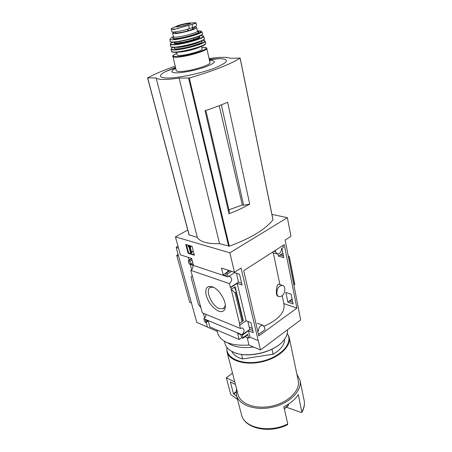 <?xml version="1.0" encoding="UTF-8"?>
<svg xmlns="http://www.w3.org/2000/svg" width="452" height="452" viewBox="0 0 452 452"><rect width="100%" height="100%" fill="white"/><g stroke="black" fill="none" stroke-linecap="round" stroke-linejoin="round"><path stroke-width="0.68" d="M264.081 326.208C278.505 319.717 285.133 312.36 283.952 304.123L282.223 295.8M282.376 285.336C283.63 285.647 284.444 286.624 284.822 288.274C284.929 293.461 283.082 296.269 279.268 296.698C278.053 296.376 277.257 295.41 276.878 293.8C276.748 288.625 278.579 285.805 282.376 285.336L278.618 284.138C277.003 284.929 276.262 288.099 276.387 293.636C276.793 295.252 277.398 296.15 278.2 296.337L278.765 296.529M252.804 330.638L249.758 329.401L247.871 321.445M241.634 283.15L238.537 282.104L236.43 273.228M258.81 335.921L243.69 270.669L284.263 244.639L296.879 308.1L258.81 335.921M257.572 330.587L258.42 330.926C258.747 327.242 260.239 325.367 262.894 325.299L264.516 327.271L265.047 329.638L258.465 334.44M283.845 303.597L296.879 308.1M291.133 294.173L285.856 292.444L287.845 302.162L293.099 303.959L291.133 294.173M278.003 254.064L278.426 256.137L283.783 257.617L281.924 248.368M282.935 245.492L283.325 247.464L281.551 248.611C281.319 252.013 279.997 253.821 277.579 254.041L275.545 251.685L275.279 250.402M228.034 276.748L227.452 273.974L226.548 272.85L225.983 272.759L225.808 273.432L226.424 275.935L223.158 274.85L221.48 268.07L234.498 272.262L241.063 268.081L260.482 350.017L248.984 345.057C231.65 346.091 221.271 342.266 217.841 333.582L217.706 333.084M271.918 214.378L287.37 217.683L290.964 236.317L285.15 240.018L300.648 319.931L260.482 350.017M287.37 217.683L229.859 252.815L175.438 236.893L180.348 254.815L191.614 258.448L193.349 264.934L190.433 263.962L189.795 261.589L188.721 260.465L188.348 261.115L189.122 263.991L227.814 276.895M234.498 272.262L229.859 252.815M241.989 334.96L241.933 334.723C244.504 332 244.713 329.734 242.554 327.92L240.407 328.474L239.543 324.931L239.922 325.084L246.103 320.745L250.928 322.649L253.289 332.7L248.487 330.74L242.368 335.118L241.989 334.96L249.758 329.401M287.845 302.162L292.122 299.1M292.195 299.456L289.726 301.218L292.755 302.241M228.141 276.782L234.628 272.646L239.537 274.234L242.074 285.026L237.187 283.364L230.763 287.551L230.384 287.415L238.537 282.104M278.426 256.137L282.901 253.227M282.969 253.544L280.387 255.222L283.472 256.069M230.384 287.415L229.458 283.636C232.266 280.715 232.379 278.302 229.802 276.392L228.633 276.471M218.502 311.1C212.434 307.914 208.265 302.45 206.005 294.71C205.038 287.483 207.553 285.009 213.553 287.28C219.723 290.246 226.124 301.043 225.316 307.123C224.706 311.134 222.435 312.462 218.502 311.1M192.795 265.217C193.286 267.398 192.631 269.115 190.84 270.364L229.458 283.636M190.84 270.364L202.287 312.829L240.407 328.474M239.922 325.084L230.763 287.551M234.628 272.646L234.531 272.24M246.103 320.745L237.187 283.364M231.198 289.325L235.142 286.743L234.769 288.009L236.232 291.563L235.995 292.359L235.102 292.952L231.198 289.325M243.317 320.722L239.503 323.383L243.317 320.722L235.142 286.743M283.331 255.352L282.952 255.487L283.308 255.256M245.035 336.655L248.645 338.169L250.018 337.175L248.487 330.74M250.018 337.175L257.939 340.486M188.111 253.261L194.371 255.233L192.021 246.323L185.744 244.436L188.111 253.261L188.625 252.962L194.236 254.725M205.903 314.315C206.055 316.202 205.383 317.688 203.886 318.767L241.933 334.723M203.886 318.767L204.598 321.412L205.4 322.44L205.914 322.558L206.022 322.016L205.44 319.835L208.31 321.044L209.892 326.966L239.142 339.52L237.616 333.356L240.82 334.7L241.379 336.989L242.515 338.203L242.99 337.672L242.368 335.118M248.645 338.169L247.713 334.277L247.577 334.825L242.922 338.175M271.974 349.232L273.093 354.232C280.839 349.673 284.687 344.656 284.63 339.186M286.365 407.19L301.218 412.484L301.846 412.314L298.32 394.523C295.337 399.353 290.517 403.404 283.856 406.67L287.738 423.948L287.461 424.744M204.705 318.089L203.417 313.292M191.704 269.708L190.269 264.375M189.117 260.086L188.394 257.408M175.438 236.893L187.749 230.034M206.174 322.383L207.457 327.146L217.259 331.378M239.142 339.52L241.724 337.661M200.948 307.857L198.275 303.981L191.043 277.279L192.253 275.613M227.785 270.098L228.107 271.415M294.043 285.059L294.806 284.41L294.026 284.958L288.63 257.572L289.421 257.052L288.201 255.482M178.54 248.199L176.144 247.459L196.795 322.406L207.411 326.982M176.144 247.459L177.913 245.928M228.927 209.784L242.328 204.988L243.617 205.259L249.724 204.134C243.684 207.558 236.791 210.756 229.034 213.728L229.266 211.253L205.869 110.441M249.724 204.134L227.616 102.242C220.988 105.13 213.474 107.949 205.067 110.7L229.034 213.728M219.248 105.672L242.328 204.988M243.617 205.259L221.395 104.83M272.935 219.655L272.974 219.853C265.053 229.656 250.493 238.43 229.305 246.17L219.559 243.662C207.547 244.023 200.151 241.933 197.36 237.402L189.117 234.848M247.176 337.554L248.984 345.057M209.061 58.568C219.808 57.008 226.859 56.918 230.215 58.291L240.108 58.11C230.328 64.274 213.4 70.902 189.315 77.993L179.116 78.077C166.076 79.976 158.409 79.942 156.115 77.981L147.657 77.829C154.804 73.964 163.974 70.083 175.167 66.195M219.559 243.662L179.116 78.077M197.36 237.402L156.115 77.981M209.248 59.41L219.367 58.613C230.141 59.059 228.593 62.212 214.723 68.071C200.914 73.388 178.144 78.151 167.359 78.032C158.793 77.704 158.194 75.535 165.568 71.535L175.472 67.433M209.468 60.404C216.677 60.613 215.819 62.602 206.903 66.365C198.095 69.761 183.529 72.851 176.427 72.851C170.528 72.676 170.291 71.201 175.709 68.421M236.413 388.206L236.424 395.268C239.046 405.376 256.013 411.218 273.177 407.032C290.376 402.969 302.512 390.144 299.902 380.03L296.896 374.256M237.972 394.234L238.102 394.732C240.583 404.32 256.646 409.84 272.878 405.873C289.144 402.037 300.642 389.901 298.162 380.318L289.24 337.627M226.831 347.243L227.045 351.978C229.35 360.928 245.752 365.758 262.561 361.662C279.398 357.685 291.489 346.012 289.122 337.079L287.319 333.237M227.017 347.486C225.271 358.329 242.667 365.815 261.968 361.25C281.308 356.888 293.647 342.514 287.257 333.536M231.87 351.396C233.469 354.944 237.051 357.453 242.622 358.928L241.498 354.396M273.093 354.232L242.622 358.928M191.45 303.009L189.704 302.309L176.738 255.442L178.02 254.273M178.506 256.018L176.738 255.442M191.1 253.216L192.151 252.256L191.914 251.775L190.97 252.272L189.591 247.086L190.343 247.317L190.168 246.651L188.077 246.018L188.252 246.679L189.004 246.911L190.642 253.075L191.1 253.216L192.151 252.256M190.343 247.317L190.863 247.012L190.687 246.351L188.597 245.718L188.077 246.018M190.687 246.351L190.168 246.651M191.478 251.928L190.241 247.284M192.671 251.956L192.428 251.476L191.422 251.962M192.428 251.476L191.914 251.775M186.393 244.628L188.625 252.962M190.433 263.962L192.721 262.595M223.158 274.85L225.774 273.194M294.806 284.41L289.421 257.052M241.967 321.366L235.102 292.952M225.339 305.45L223.344 308.733L219.452 308.631C211.491 305.959 204.473 289.144 210.626 287.291L213.564 287.286M284.353 408.885L288.416 405.461L288.32 404.212M234.825 382.059L226.305 377.787L232.514 373.12M226.305 377.787L230.599 394.008L231.187 394.862L237.498 399.382M235.452 384.482L230.379 381.917L233.481 393.754L236.724 396.41M249.244 327.231L252.295 328.463M257.764 331.401L258.42 330.926M176.483 26.261L171.653 28.403L171.257 29.114L173.591 29.578L192.027 24.419C194.665 23.651 195.965 23.108 195.925 22.775L190.428 23.052M171.85 31.736L171.862 31.776C171.811 32.826 183.054 30.809 189.411 28.606L192.727 27.487C195.343 26.595 196.62 25.939 196.552 25.532L195.931 22.775M187.608 29.182L187.987 30.804C180.828 32.663 176.551 33.312 175.144 32.747L175.139 32.713M193.902 27.069L194.157 28.182L192.801 29.171L187.987 30.804M174.766 31.939C173.28 32.567 172.579 33.036 172.664 33.352L175.257 33.617C181.8 33.228 197.722 28.73 196.648 27.595C196.507 27.295 195.614 27.21 193.964 27.335M176.235 70.552L176.252 70.631C176.478 71.224 177.715 71.512 179.958 71.506C189.258 71.665 211.677 64.918 209.948 62.545L206.801 48.432M177.184 54.901L177.201 54.958C177.353 55.342 178.269 55.506 179.947 55.455C186.817 55.347 203.36 50.494 202.157 48.963L201.569 46.358M236.221 353.187C250.278 358.199 275.251 351.481 283.551 340.503M225.017 343.413L225.136 343.87C226.181 347.424 229.045 350.227 233.724 352.277C247.34 358.685 274.963 352.057 283.811 340.249C286.664 336.678 287.862 333.209 287.41 329.847M227.633 342.802C233.656 347.034 242.3 348.447 253.583 347.04M273.437 340.311L280.596 334.949M227.452 273.974L231.622 271.336M283.042 255.951L282.952 255.487M242.99 337.672L247.713 334.277M292.41 302.128L292.693 301.925M241.424 414.473L241.566 415.015C244.295 427.971 269.454 433.383 287.738 423.948M272.974 219.853L240.108 58.11M229.305 246.17L189.315 77.993M228.65 246.227L188.591 78.117M189.185 235.091L147.691 77.947M301.942 411.659C304.202 407.664 304.908 403.783 304.049 400.014L300.032 380.652M206.022 322.016L207.796 320.824M188.721 260.465L191.688 258.708M188.964 260.544L191.738 258.9M189.795 261.589L192.094 260.228M226.271 272.759L229.576 270.675M226.548 272.85L229.853 270.765M243.182 320.536L236.26 291.777M242.837 320.756L235.995 292.359M284.291 408.619L288.506 405.065M233.712 394.093L235.961 392.347M233.481 393.754L235.944 391.844M273.952 251.255L275.545 251.685M188.699 25.527L189.411 28.606M192.027 24.419L192.727 27.487M172.777 56.41L172.794 56.511C173.003 57.037 174.235 57.263 176.483 57.201C185.806 57.088 208.468 50.432 206.784 48.353L206.355 47.805C205.479 47.765 207.722 47.324 201.801 47.375C207.948 47.223 207.587 48.556 200.722 51.37C193.914 53.929 182.348 56.455 176.721 56.624C171.907 56.63 171.935 55.528 176.805 53.325M178.642 52.104L179.139 52.087C184.133 51.952 195.563 49.172 199.614 47.115M175.681 52.353C184.478 52.161 205.971 46.014 205.327 43.917M171.528 51.33L171.545 51.398C171.749 51.901 172.975 52.104 175.229 52.02C184.557 51.81 207.31 45.183 205.643 43.217L205.151 41.251M171.088 49.211L171.099 49.37C171.291 49.861 172.517 50.059 174.777 49.963C184.088 49.714 206.83 43.115 205.14 41.2L205.14 41.2C204.999 40.703 204.106 40.443 202.456 40.426M202.445 40.431C206.671 40.703 205.14 42.16 197.852 44.81C189.332 47.516 181.681 49.138 174.896 49.686C170.737 49.793 170.155 49.036 173.15 47.404C171.613 48.194 170.935 48.85 171.099 49.37L171.545 51.398C172.833 51.731 169.121 51.974 175.642 52.359C184.201 52.223 204.485 46.206 205.095 44.426L205.66 43.319M175.15 47.33C173.438 48.449 174.133 48.952 177.252 48.85C186.523 48.562 207.734 41.674 200.756 41.279M175.512 47.302L177.834 47.415C183.924 47.217 198.637 43.268 200.292 41.403M170.963 46.94C171.302 47.324 172.478 47.466 174.483 47.37C183.179 47.093 204.49 41.081 204.202 39.03M197.688 38.556L193.552 39.188M180.551 42.285L176.579 43.578M170.602 46.528L170.619 46.624C170.794 47.104 172.009 47.285 174.252 47.177C183.489 46.884 206.061 40.358 204.355 38.527L203.609 36.335M170.319 44.098L170.314 44.307C170.477 44.771 171.675 44.946 173.896 44.827C183.009 44.494 205.304 38.07 203.598 36.313C203.44 35.815 202.383 35.595 200.428 35.651C205.135 35.714 203.954 37.041 196.886 39.629C188.478 42.313 180.856 43.957 174.02 44.573C169.743 44.714 169.353 43.934 172.85 42.222M174.444 42.612C173.596 43.369 174.421 43.686 176.907 43.561C184.913 43.245 203.767 37.414 199.168 36.725L199.174 36.77M174.432 42.578L174.444 42.624C174.585 42.957 175.483 43.081 177.139 42.991C183.902 42.72 200.304 38.002 199.162 36.691L199.061 36.256M170.37 41.776C170.624 42.16 171.766 42.296 173.794 42.177C182.28 41.816 203.095 35.951 202.445 34.137M173.562 41.963C182.461 41.584 204.253 35.329 202.575 33.685C202.473 33.725 204.05 34.358 196.959 37.047C190.326 39.409 179.19 41.872 173.777 42.183C168.63 42.121 170.856 41.72 170.223 41.782L170.059 41.488C170.212 41.934 171.381 42.092 173.562 41.963M170.054 41.369L169.958 39.296C170.105 39.719 171.24 39.866 173.37 39.736C182.066 39.33 203.343 33.239 201.694 31.68C201.112 30.973 199.694 30.77 197.434 31.064C202.829 30.815 202.276 31.917 195.772 34.363C187.772 36.951 180.388 38.584 173.624 39.262M169.969 39.109L169.958 39.296C170.398 38.211 171.574 37.363 173.489 36.765M173.506 37.403C171.969 38.364 172.647 38.765 175.529 38.612C184.241 38.166 204.281 31.826 197.722 31.64M173.506 36.832L173.511 36.872C173.647 37.177 174.512 37.279 176.11 37.171C182.648 36.832 198.53 32.312 197.445 31.126L196.66 27.64M192.433 27.589L192.801 29.171M192.196 27.668L192.563 29.261M187.925 29.086L188.303 30.708M171.257 29.114C172.184 29.38 174.557 29.182 178.365 28.51M177.67 26.792C182.06 26.47 192.501 23.414 190.45 23.058L190.45 23.058C189.043 22.493 176.924 25.402 176.15 26.493C175.885 26.798 176.387 26.9 177.67 26.792M190.275 23.515C189.67 22.707 176.732 25.787 176.54 26.787M279.884 284.54L273.307 252.877M287.466 424.756C269.471 433.83 244.82 428.801 241.566 415.015L236.424 395.268M216.892 329.971L217.841 333.582M273.008 219.734L240.159 58.042M189.06 235L147.572 77.913M219.367 58.613L209.349 59.856M175.591 67.913L165.568 71.535M301.857 412.32C304.066 408.472 304.846 404.608 304.202 400.738M238.102 394.732L227.045 351.978M205.971 322.519L208.225 321.005M188.49 260.459L191.654 258.589M225.983 272.759L229.384 270.612M243.199 320.536L236.232 291.563M225.356 305.812L225.316 307.123M224.135 308.162L223.344 308.733M271.985 252.515L277.144 253.922M257.335 323.123L262.894 325.299M171.195 29.03L171.862 31.776M176.252 70.631L172.839 55.952C171.89 56.178 173.212 55.302 176.805 53.319M177.201 54.958L176.557 52.308M204.372 38.595C206.536 40.437 184.026 47.019 174.466 47.375L170.805 46.923L170.314 44.307C170.37 43.635 171.212 42.94 172.839 42.222M174.455 42.646L174.331 42.143M202.575 33.685L201.694 31.68M197.456 31.165L198.23 31.832L197.767 31.691M173.489 37.459L173.071 37.872L173.511 36.872L172.664 33.352M174.947 31.922L175.144 32.747M195.835 22.69L190.45 23.058C188.981 22.504 176.992 25.385 176.15 26.493L171.653 28.403M190.315 23.532L190.473 23.312C190.58 23.979 181.41 26.521 177.726 26.77L176.512 26.821M225.136 343.87L224.463 341.277"/></g></svg>
